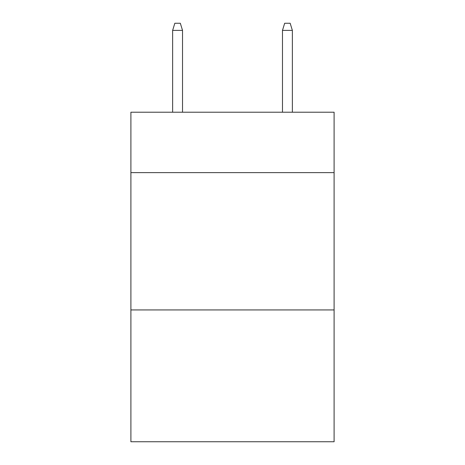 <?xml version="1.0" encoding="UTF-8"?>
<svg xmlns="http://www.w3.org/2000/svg" width="465" height="465" viewBox="0 0 465 465"><rect width="100%" height="100%" fill="white"/><g stroke="black" fill="none" stroke-linecap="round" stroke-linejoin="round"><path stroke-width="0.7" d="M334.103 172.637L334.103 112.222L130.898 112.222L130.898 172.637L334.103 172.637L334.103 441.75L130.898 441.75L130.898 172.637M334.103 309.94L130.898 309.94M182.524 112.222L182.524 30.388L172.637 30.388L172.637 112.222M172.637 30.388L174.834 23.25L180.327 23.25L182.524 30.388M282.476 30.388L284.673 23.25L290.166 23.25L292.363 30.388L282.476 30.388L282.476 112.222M292.363 30.388L292.363 112.222"/></g></svg>
